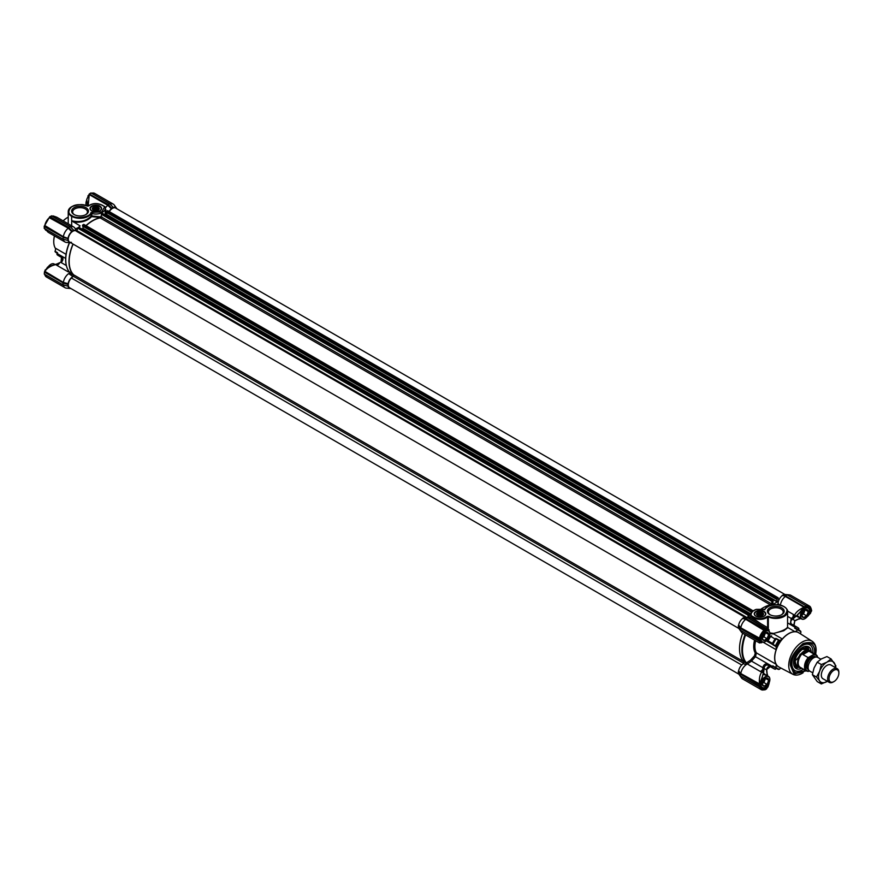 <?xml version="1.0" encoding="UTF-8"?>
<svg xmlns="http://www.w3.org/2000/svg" width="883" height="883" viewBox="0 0 883 883"><rect width="100%" height="100%" fill="white"/><g stroke="black" fill="none" stroke-linecap="round" stroke-linejoin="round"><path stroke-width="1.32" d="M74.459 214.757A7.406 4.272 180 0 1 72.627 211.931A7.406 4.272 180 0 1 77.196 207.98A7.406 4.272 180 0 1 85.265 208.907A7.406 4.272 180 0 1 87.439 211.931A7.406 4.272 180 0 1 85.596 214.757M74.095 214.547L74.095 214.547A8.4 4.845 180 0 1 74.095 207.693A8.4 4.845 180 0 1 85.971 207.693A8.4 4.845 180 0 1 85.971 214.547A8.4 4.845 180 0 1 74.095 214.547M93.896 210.364A3.962 2.285 180 0 1 97.693 210.364M99.889 206.125A5.795 3.344 0 0 0 91.7 206.125A5.795 3.344 0 0 0 91.7 210.86L91.7 210.86A5.795 3.344 0 0 0 99.889 210.86A5.795 3.344 0 0 0 99.889 206.125M99.801 210.905A5.541 3.201 0 0 0 101.335 208.697A5.541 3.201 0 0 0 99.713 206.434A5.541 3.201 0 0 0 93.675 205.739A5.541 3.201 0 0 0 90.254 208.697A5.541 3.201 0 0 0 91.788 210.905M68.234 217.13A19.812 11.446 120 0 0 67.77 217.395L67.77 217.395A19.812 11.446 120 0 0 63.19 220.916M55.806 264.602L55.806 264.602A5.949 4.448 137.5 0 0 57.969 263.752L59.415 263.355A5.949 3.433 -60 0 1 57.318 265.198A5.949 3.433 -60 0 1 56.965 265.386L55.806 264.602C51.004 265.64 47.351 267.88 44.823 271.313L63.355 282.428L68.101 283.686L63.013 282.847L44.437 272.13L44.293 274.072L62.903 284.812L67.77 286.015L67.881 284.061M69.558 271.909L68.123 271.832L56.965 265.386M71.689 225.827L71.644 216.313A11.788 6.81 0 0 0 91.104 213.664L90.971 212.483L91.799 213.498A8.918 5.143 0 0 0 102.097 212.538L101.755 211.931L90.971 212.483C90.717 216.997 76.457 219.426 71.998 215.706C67.947 213.796 67.836 210.805 71.666 206.732C78.333 204.15 83.499 203.918 87.174 206.07L88.642 205.927C92.538 203.278 96.909 202.98 101.755 205.055L104.669 206.743L101.755 211.931M109.084 211.501A6.887 3.974 -60 0 1 111.335 208.807L107.858 205.331A8.675 5.011 120 0 0 105.298 208.112A10.905 6.291 0 0 0 105.132 207.008L104.669 206.743M71.865 206.611A11.788 6.81 0 0 0 68.234 211.523A11.788 6.81 0 0 0 71.644 216.313L71.998 215.706M100.772 217.505L91.534 216.644L91.799 215.96L102.097 217.008M105.165 214.933L105.209 208.852M105.828 209.657L105.132 208.145M71.689 221.821L71.689 220.794L80.099 225.893A33.444 19.305 120 0 0 79.702 226.324L78.532 227.361M71.689 220.794L71.689 220.772C79.867 222.593 86.346 221.048 91.104 216.125L91.104 213.664L91.799 213.498L91.799 215.96M105.872 209.701L105.839 215.728M91.534 216.644C87.516 220.982 81.523 222.792 73.532 222.108M85.927 225.629A33.444 19.305 -60 0 1 99.867 217.759M77.682 227.913L75.375 228.874M68.101 283.686A6.887 3.974 -60 0 1 72.903 276.567L73.421 274.933A33.444 19.305 -60 0 1 73.013 244.039M70.85 242.792A6.887 3.974 -60 0 1 70.408 242.781A6.887 3.974 -60 0 1 68.101 240.507L64.492 239.569M67.881 240.397L67.881 238.355L63.234 237.196L63.013 239.161L67.825 240.397M68.101 237.98A6.887 3.974 -60 0 1 71.755 231.666L68.278 228.178A8.675 5.011 120 0 0 63.355 236.71L67.881 238.355M71.965 231.28L73.598 230.209L70.11 226.6L68.642 227.45L71.755 231.666M71.313 227.737L73.598 230.209L70.21 226.589L51.611 215.849L50.044 216.699L68.642 227.45L68.278 228.178L49.271 217.693L49.812 216.666L68.477 227.671M70.508 226.898A8.675 5.011 -60 0 1 73.719 226.997A8.675 5.011 -60 0 1 74.691 227.891L77.042 231.236A6.887 3.974 -60 0 0 73.94 230.397L73.73 230.264M111.556 208.432L113.179 207.35L109.702 203.741L108.234 204.591L111.335 208.807M110.905 204.878L113.289 207.362M116.876 208.774A6.887 3.974 -60 0 0 116.644 208.399A6.887 3.974 -60 0 0 113.532 207.538L113.322 207.406M70.85 288.498A6.887 3.974 -60 0 1 70.408 288.498A6.887 3.974 -60 0 1 68.101 286.224L64.492 285.275M67.881 286.103L63.234 284.933L67.825 286.114M107.858 205.331L108.234 204.591L89.492 194.094L108.068 204.812M107.869 205.331L89.26 194.58L88.145 206.048M73.719 226.997L56.777 217.218L51.887 216.169M67.77 284.293L62.903 283.112L63.157 284.911M63.355 284.999A8.675 5.011 120 0 0 65.044 287.726A8.675 5.011 120 0 0 66.313 288.123L70.408 288.498M115 206.887A8.675 5.011 120 0 0 114.271 205.044A8.675 5.011 120 0 0 113.3 204.139A8.675 5.011 120 0 0 110.099 204.039M108.421 204.779L111.688 208.211M68.83 227.637L72.097 231.07M67.77 238.576L63.157 237.461M63.355 239.282A8.675 5.011 120 0 0 65.044 242.019A8.675 5.011 120 0 0 66.313 242.406L70.408 242.781M69.514 272.317L73.421 274.933M72.903 276.567L68.697 273.587L73.112 274.723M68.697 273.587A8.675 5.011 120 0 0 63.355 282.417M87.925 195.905L88.973 194.834L86.711 199.514L88.024 206.081M89.249 194.172L88.874 194.845L89.492 194.139L108.145 204.9M67.594 217.494A19.327 11.159 120 0 0 67.417 217.593A19.327 11.159 120 0 0 63.123 220.882M53.907 216.18L51.954 216.037M44.437 272.13L63.013 282.847M91.236 193.079L109.922 203.918M49.669 216.92L51.512 215.86L70.232 226.655L73.708 230.209M63.123 237.163L44.15 226.478L44.757 225.496L63.355 236.71L63.013 239.161M44.746 228.52L48.101 232.229L65.044 242.019M69.238 272.008L68.123 271.832M69.823 272.141L69.9 272.858L69.823 272.141M63.355 282.428L63.157 283.167M55.552 249.183A4.459 2.572 -60 0 1 55.088 251.169L55.154 251.776A22.296 12.87 -60 0 0 56.622 252.88A22.296 12.87 -60 0 0 57.351 253.255M54.448 235.893A19.327 11.159 120 0 0 53.753 241.258A19.327 11.159 120 0 0 53.753 241.456M44.293 273.686L44.514 271.677M89.26 194.061L90.872 192.969M44.15 226.478L44.746 225.971A8.675 5.011 120 0 1 49.669 217.439L68.554 227.759M44.68 228.642L45.773 230.264M47.748 267.008L57.814 263.664L48.885 266.434L44.823 271.313L45.221 269.867M59.492 263.046L57.969 263.752M89.492 194.094L91.203 192.991L109.79 203.73M53.753 241.258L53.753 241.666A19.812 11.446 -60 0 0 55.254 248.09A3.962 2.285 -60 0 1 55.563 249.37A3.962 2.285 -60 0 1 55.132 251.324L55.022 251.545M53.753 241.666A19.812 11.446 -60 0 1 54.525 235.938M49.614 216.953L44.305 226.158L49.614 216.953M59.691 256.213A23.786 13.731 -60 0 1 58.333 255.584A23.786 13.731 -60 0 1 57.108 254.712A0.993 0.574 -60 0 1 57.163 253.609L57.185 253.553A3.962 2.285 120 0 0 57.583 252.748L55.132 251.324M61.931 257.604A23.786 13.731 -60 0 1 61.479 257.24L61.048 262.063L57.229 263.829M66.269 265.507L61.159 262.56C63.421 260.154 63.543 258.002 61.523 256.136A0.993 0.574 120 0 0 61.479 257.24C63.09 258.587 63.024 260.209 61.269 262.119M44.293 226.225L44.293 228.355L62.958 239.194L44.338 228.443L62.87 239.083M776.19 665.385A3.962 2.285 -60 0 1 776.19 665.429A3.962 2.285 -60 0 1 775.848 667.195L775.44 667.625A22.296 12.87 120 0 0 776.908 668.729A22.296 12.87 120 0 0 778.596 669.446L779.468 669.292A3.962 2.285 120 0 1 780.826 668.1A3.962 2.285 120 0 0 780.826 668.1L776.19 665.385L776.157 664.292A19.812 11.446 -60 0 1 774.645 657.868A19.812 11.446 -60 0 1 776.157 649.711L776.19 647.967L780.859 639.888L782.349 638.983A19.812 11.446 -60 0 1 788.662 633.597A19.812 11.446 -60 0 1 794.976 631.687L795.947 631.179L800.616 633.873A3.962 2.285 -60 0 1 800.958 632.062L800.671 631.224A22.296 12.87 120 0 0 799.203 630.12A22.296 12.87 120 0 0 797.504 629.402L797.338 629.965A21.799 12.583 -60 0 1 800.958 632.062M742.691 633.254A33.444 19.305 120 0 0 743.95 662.062L746.919 662.559L750.451 660.23L754.457 655.826L755.473 656.698L756.411 652.901L776.157 664.292M772.57 644.491L766.312 640.881L772.57 644.491A3.962 2.285 -60 0 1 772.967 644.844L772.989 644.38A22.296 12.87 120 0 1 776.146 638.906L776.543 638.652A3.962 2.285 -60 0 1 776.036 638.486L776.002 638.464A0.993 0.574 -60 0 0 775.075 638.95A23.786 13.731 120 0 0 772.482 643.42L767.018 640.252M776.146 638.906L778.596 640.318A22.296 12.87 120 0 0 775.44 645.793L775.848 646.555A3.962 2.285 -60 0 1 776.19 647.923A3.962 2.285 -60 0 1 776.19 647.967M794.976 631.687L787.901 627.603L783.751 630.76L773.607 633.42C781.521 631.433 786.179 629.336 787.559 627.129L787.581 611.599A11.788 6.81 180 0 1 780.848 617.758A11.788 6.81 180 0 1 768.331 616.875L768.331 628.045M814.468 653.806A16.291 9.404 120 0 0 814.634 651.466A16.291 9.404 120 0 0 807.228 643.321A16.291 9.404 120 0 0 791.598 664.778A16.291 9.404 120 0 0 792.349 669.082A16.291 9.404 120 0 0 805.064 670.12M791.996 668.023A14.868 8.576 120 0 0 793.927 669.987L794.976 670.594A14.868 8.576 -60 0 1 791.908 663.784A14.868 8.576 -60 0 1 798.387 648.828A14.868 8.576 -60 0 1 809.843 644.844A14.868 8.576 -60 0 1 812.923 651.654A14.868 8.576 -60 0 1 812.868 652.89M775.638 667.305L772.989 666.212A22.296 12.87 120 0 0 774.457 667.316A22.296 12.87 120 0 0 775.749 667.912M787.581 622.89L795.219 627.349A3.962 2.285 -60 0 1 794.656 628.188L795.053 627.99A22.296 12.87 120 0 1 796.742 628.707L799.203 630.12M787.581 622.945L795.219 627.349M809.843 644.844L808.795 644.237A14.868 8.576 120 0 0 806.124 643.541M772.967 665.76A3.962 2.285 -60 0 1 772.57 666.577L755.473 656.698L751.477 661.113L762.78 667.636L762.769 669.424A5.949 3.433 -60 0 1 760.671 671.279A5.949 3.433 -60 0 1 760.318 671.466L747.382 664.005L751.477 661.113L750.451 660.23M772.57 666.577L768.166 664.104C765.539 663.299 763.74 664.48 762.78 667.636L764.137 667.912C764.833 665.517 766.157 664.623 768.122 665.219L772.482 667.736A23.786 13.731 120 0 0 773.707 668.608A23.786 13.731 120 0 0 775.075 669.226A0.993 0.574 120 0 0 776.002 668.63L776.036 668.574A3.962 2.285 -60 0 1 776.19 668.321M795.219 627.338A0.993 0.574 -60 0 1 796.124 626.787A23.786 13.731 -60 0 1 797.492 627.416A23.786 13.731 -60 0 1 798.707 628.288A0.993 0.574 120 0 1 798.662 629.391L798.629 629.447A3.962 2.285 -60 0 0 798.486 629.711M760.108 642.614L759.457 642.923L759.413 641.135L760.142 641.168L759.468 641.433L761.874 642.592L759.457 642.923L742.515 633.144A8.675 5.011 -60 0 1 741.543 632.25A8.675 5.011 -60 0 1 740.848 630.572M738.773 628.111A6.887 3.974 120 0 0 739.17 628.884A6.887 3.974 120 0 0 739.822 629.524M755.925 616.191A5.795 3.344 0 0 0 764.115 616.191A5.795 3.344 0 0 0 764.115 611.466A5.795 3.344 0 0 0 755.925 611.466A5.795 3.344 0 0 0 755.925 616.191L755.925 616.191M764.027 616.246A5.541 3.201 0 0 0 765.572 614.027A5.541 3.201 0 0 0 763.95 611.764A5.541 3.201 0 0 0 757.901 611.069A5.541 3.201 0 0 0 754.479 614.027A5.541 3.201 0 0 0 756.025 616.246M769.855 614.623A8.4 4.845 0 0 0 781.731 614.623A8.4 4.845 0 0 0 781.731 607.769A8.4 4.845 0 0 0 769.855 607.769A8.4 4.845 0 0 0 769.855 614.623L769.855 614.623M781.356 614.833A7.406 4.272 0 0 0 783.199 612.007A7.406 4.272 0 0 0 781.025 608.983A7.406 4.272 0 0 0 772.956 608.056A7.406 4.272 0 0 0 768.387 612.007A7.406 4.272 0 0 0 770.219 614.833M798.662 617.283L796.786 615.793M767.482 685.451L765.263 687.658L766.952 688.155M761.764 641.687L760.749 638.895M761.709 642.736L760.727 638.884M779.468 669.292A21.799 12.583 -60 0 1 775.848 667.195M754.457 655.826L755.274 653.045A20.552 11.865 -60 0 1 754.59 640.12M795.947 631.179A3.962 2.285 120 0 0 797.338 629.965M787.559 627.129L787.581 624.921M766.499 630.539A6.446 3.72 -60 0 1 768.53 630.716A6.446 3.72 -60 0 1 769.866 633.674L773.674 633.972L782.349 638.983M780.859 639.888A3.962 2.285 -60 0 1 779.468 640.285L776.543 638.652M775.848 646.555A21.799 12.583 -60 0 1 779.468 640.285M778.596 640.318L779.214 640.197M769.821 632.901L773.607 633.42M794.777 620.716L793.773 625.274M745.583 634.921A33.079 19.095 120 0 0 746.345 662.758L747.382 664.005L746.919 662.559M772.482 667.736A0.993 0.574 -60 0 1 772.537 666.632M768.166 664.104A0.993 0.574 120 0 0 768.122 665.219A23.786 13.731 120 0 0 769.336 666.08A23.786 13.731 120 0 0 770.704 666.709C768.784 665.992 767.404 666.864 766.576 669.325L766.554 669.612M797.901 629.524A22.296 12.87 120 0 0 796.742 628.707M790.285 624.458A0.993 0.563 -45.4 0 1 791.356 623.961C790.395 622.349 790.649 620.848 792.106 619.48L791.19 618.431L790.285 624.458M794.347 625.76A23.786 13.731 120 0 0 793.122 624.888A23.786 13.731 120 0 0 791.753 624.27L791.356 623.961M768.177 628.63L769.038 630.164L766.841 628.674L766.952 629.38L766.554 628.773L768.122 627.912L751.003 618.045L753.718 618.795L760.716 623.63M769.59 635.793L770.704 636.422A0.993 0.574 -60 0 1 771.632 635.948M795.175 620.506L794.545 620.881M796.466 619.899L794.91 620.65A28.455 16.435 -60 0 0 792.459 619.237L797.062 615.263L800.34 618.243M744.137 662.14L745.55 662.559A33.444 19.305 120 0 1 745.053 634.612M775.075 638.95L770.704 636.422A23.786 13.731 120 0 0 768.122 640.903A0.993 0.574 -60 0 0 768.166 641.952L772.537 644.469A0.993 0.574 -60 0 1 772.482 643.42M763.055 670.826L763.618 673.21L763.795 671.135L762.802 670.683L763.795 671.135L763.994 669.789L762.769 669.424L762.802 670.683A5.949 2.064 -72.3 0 1 761.709 672.151L760.318 671.466M763.994 669.789L764.104 668.343L762.769 668.133M766.565 670.054L766.687 671.477M766.665 671.323L767.283 675.616M787.548 611.08L793.276 614.391A5.949 3.433 -60 0 1 792.735 617.526L791.19 618.431L787.581 616.356M764.512 609.612L764.844 609.844C765.108 605.319 779.358 602.901 783.817 606.61L784.17 606.82A11.788 6.81 180 0 1 787.581 611.599C787.912 610.23 786.742 608.564 784.071 606.588C775.969 603.354 769.523 604.281 764.722 609.358A11.788 6.81 180 0 1 767.724 606.742M783.817 606.61L783.817 606.61C787.868 608.519 787.978 611.511 784.148 615.583C777.493 618.177 772.327 618.398 768.651 616.246L767.184 616.389L767.603 616.952A8.918 5.143 180 0 1 753.718 617.868L753.718 618.795M751.003 618.045L750.881 617.979A8.675 5.011 120 0 0 749.921 617.736A8.675 5.011 120 0 0 748.133 617.979M794.038 625.55L794.766 620.937L799.899 618.376L796.323 619.954M786.289 594.756A6.887 3.974 120 0 0 785.417 594.502A6.887 3.974 120 0 0 784.534 594.557M782.228 595.352L785.704 595.727L787.172 594.877L783.718 594.48L782.084 595.561L785.517 595.981L803.938 607.195L785.329 596.455A8.675 5.011 120 0 0 780.384 605.164M785.517 595.981L782.084 595.561M781.874 595.937A6.887 3.974 120 0 0 778.1 603.652L776.952 604.921M775.462 604.645A33.444 19.305 120 0 0 761.301 608.928M746.709 617.603A6.887 3.974 120 0 0 745.826 617.36A6.887 3.974 120 0 0 744.954 617.405M742.636 618.199L746.113 618.586L747.592 617.736L744.137 617.338L742.504 618.42L745.925 618.828L764.579 629.601L764.645 630.705L745.749 619.314L742.504 618.42M742.283 618.795A6.887 3.974 120 0 0 738.641 625.109L740.815 627.835A8.675 5.011 -60 0 1 745.738 619.314L745.925 618.828M740.815 627.835L760.142 638.519L759.281 639.358L740.495 628.243L738.641 625.109M738.42 625.484L738.309 627.438L740.373 630.23L740.373 628.53L738.309 625.705M743.95 662.062L743.442 663.696A6.887 3.974 120 0 0 738.641 670.826L740.815 673.552L759.468 683.917C759.038 678.751 759.777 674.833 761.709 672.151L763.618 673.21L762.735 674.778M760.175 683.994L761.874 678.067L759.468 683.917L760.142 684.226L759.148 684.722L740.495 673.95L738.641 670.826M738.42 671.19L738.309 673.144L740.373 675.948L740.373 674.248L738.309 671.422M738.773 673.817A6.887 3.974 120 0 0 739.17 674.601A6.887 3.974 120 0 0 739.822 675.241M746.852 664.159L746.157 664.711A8.675 5.011 120 0 0 740.815 673.552L740.495 673.95M767.195 675.661L762.978 674.314L761.874 678.067M766.885 672.923L767.084 675.208M767.813 676.014L766.974 673.089M769.104 683.475L767.89 687.106M766.941 688.21L769.104 683.563M792.106 619.48L791.61 618.177M793.651 618.42L792.735 617.526L793.839 616.93A5.949 2.064 -47.7 0 0 794.557 615.252C795.925 612.228 798.949 609.623 803.629 607.438L804.236 607.857L803.629 607.438L799.766 612.427L804.049 608.001M793.276 614.391L796.422 616.367L794.093 617.085L794.733 617.57L794.093 617.085M753.972 610.528A10.905 6.291 0 0 0 750.594 615.087L750.76 617.261L750.02 617.968L751.223 615.617C750.738 612.934 752.482 610.87 756.444 609.425L764.027 609.634M769.005 630.263L768.21 630.528M797.349 614.822L799.766 612.427M810.594 613.133L807.526 616.301M808.144 615.948L811.444 611.124M811.047 611.787L811.521 610.628M764.347 689.689L764.347 689.689A8.675 5.011 -60 0 1 761.124 689.601L742.515 678.861A8.675 5.011 -60 0 1 741.543 677.956A8.675 5.011 -60 0 1 740.848 676.29M746.157 664.711L743.442 663.696M746.267 664.292L745.539 662.658M778.1 603.652L780.34 605.506M787.713 595.12A8.675 5.011 -60 0 1 789.512 594.877A8.675 5.011 -60 0 1 790.771 595.274L809.38 606.014A8.675 5.011 -60 0 1 811.069 608.762L811.069 608.762M763.287 673.806L765.517 674.689M768.961 682.228L767.128 688M767.128 629.325L768.961 630.319L765.451 630.915M765.285 631.047L769.093 629.954M766.709 629.071L760.727 639.27L765.506 631.058L768.961 630.319M810.991 612.018L806.919 616.5M811.179 608.729L811.665 610.815L809.766 610.572L808.96 613.608M759.303 686.819L740.373 675.948L758.972 686.687L758.972 684.987L740.263 674.093M759.303 641.102L740.373 630.23L758.972 640.97L758.972 639.27L740.263 628.387M746.003 618.84L764.722 629.325L745.936 618.564M804.17 606.709L785.594 595.981L804.358 607.338M787.338 594.976L806.08 605.804L787.283 594.866M759.512 686.808L760.142 686.897L759.512 686.808L760.142 684.226L759.148 684.722M768.872 683.343L765.594 688.276C762.735 689.491 761.113 688.552 760.727 685.473L761.963 678.188M765.053 689.811L766.565 688.939L764.413 689.789M761.709 641.786L761.963 642.449L760.175 641.356M766.576 628.873L765.053 629.943L759.303 639.082L740.539 628.31M799.91 612.449L805.605 607.747L804.523 607.405L806.058 605.837M805.241 607.957L805.605 607.747C808.464 606.533 810.086 607.471 810.473 610.55L807.835 615.859M811.455 611.124L811.212 608.906M764.645 689.502C762.25 690.175 760.749 689.314 760.142 686.897L759.424 686.853A8.675 5.011 -60 0 0 761.124 689.601L764.799 689.866M759.148 639.005L759.424 638.586A8.675 5.011 -60 0 1 764.347 630.054L764.799 629.899M811.146 608.895L809.38 606.014A8.675 5.011 -60 0 0 806.146 605.926L806.223 606.124M761.963 642.449L760.727 639.27L759.755 641.113M759.512 641.102L759.512 639.049M811.058 609.127C810.451 606.709 808.938 605.837 806.554 606.522L806.157 606.014M759.755 684.59L760.727 685.053M761.93 615.705A3.962 2.285 -0 0 0 758.122 615.705M769.866 633.828A6.247 3.609 -60 0 1 765.451 641.477A6.247 3.609 -60 0 1 761.036 638.928A6.247 3.609 -60 0 1 765.451 631.279A6.247 3.609 -60 0 1 769.866 633.828L769.866 633.674A6.446 3.72 -60 0 1 769.866 633.751M765.318 641.555L765.318 641.555A6.446 3.72 -60 0 1 762.095 641.875A6.446 3.72 -60 0 1 760.914 640.197M766.897 638.784A4.459 2.572 -60 0 1 764.016 640.451L763.751 640.429A4.459 2.572 -60 0 1 762.305 638.376L762.305 638.023A4.459 2.572 -60 0 1 763.751 634.303L764.016 633.983A4.459 2.572 -60 0 1 765.451 632.736A4.459 2.572 -60 0 1 766.897 632.305L767.161 632.338A4.459 2.572 -60 0 1 768.607 634.391L768.607 634.734A4.459 2.572 -60 0 1 767.161 638.453L764.016 640.451M767.161 638.453L768.607 634.734M768.607 634.391L767.161 632.338M766.897 632.305L765.274 632.846M762.305 638.376L763.751 640.429M763.916 636.864L764.733 634.778A3.962 2.285 -60 0 1 762.327 637.78L763.916 636.864L767.073 638.685M765.572 632.714L768.696 634.513M765.108 632.968A3.962 2.285 -60 0 1 764.733 634.778L765.528 632.736M764.391 633.564A3.366 1.943 -60 0 1 762.493 636.864M94.492 211.754A5.453 3.146 180 0 1 90.53 209.514A5.453 3.146 180 0 1 91.942 206.467A5.453 3.146 180 0 1 99.647 206.467A5.453 3.146 180 0 1 101.059 207.88A5.453 3.146 180 0 1 97.097 211.754M98.223 210.121L98.466 209.889A3.068 1.777 0 0 0 98.863 209.028L99.106 208.211L98.443 208.123A3.068 1.777 0 0 0 97.351 207.494L96.677 206.81L95.772 207.24A3.068 1.777 0 0 0 94.282 207.472L93.366 207.317L93.123 208.145A3.068 1.777 0 0 0 92.726 209.006L93.145 209.911A3.068 1.777 0 0 0 93.488 210.187M92.439 209.216A3.466 1.998 0 0 0 93.344 210.11A3.466 1.998 0 0 0 97.527 210.43A3.466 1.998 0 0 0 99.139 208.178A3.466 1.998 0 0 0 94.9 206.765A3.466 1.998 0 0 0 92.439 209.216M93.123 208.145L93.123 209.437A3.068 1.777 0 0 0 92.914 209.701M95.772 207.24L95.772 208.543A3.068 1.777 0 0 0 94.282 208.774L94.282 207.472M98.443 208.123L98.443 209.414A3.068 1.777 0 0 0 97.351 208.785L97.351 207.494M98.399 210.022A4.216 2.428 0 0 0 93.234 209.999M95.772 208.543L97.351 208.785M93.123 209.437L94.282 208.774M93.366 208.907L93.366 207.317M96.677 208.399L96.677 206.81M758.729 617.085A5.453 3.146 180 0 1 758.618 617.074A5.453 3.146 180 0 1 756.168 611.809A5.453 3.146 180 0 1 761.433 610.992A5.453 3.146 180 0 1 763.883 611.809A5.453 3.146 180 0 1 765.274 614.877A5.453 3.146 180 0 1 761.323 617.085M762.448 615.462L762.691 615.23A3.068 1.777 0 0 0 763.1 614.369L763.342 613.542L762.669 613.453A3.068 1.777 0 0 0 761.576 612.824L760.914 612.14L759.998 612.581A3.068 1.777 0 0 0 758.508 612.813L757.603 612.659L757.349 613.475A3.068 1.777 0 0 0 756.952 614.336L757.371 615.252A3.068 1.777 0 0 0 757.724 615.528M760.925 612.096A3.466 1.998 0 0 0 757.018 613.034A3.466 1.998 0 0 0 757.57 615.451A3.466 1.998 0 0 0 759.126 615.959A3.466 1.998 0 0 0 763.376 614.546A3.466 1.998 0 0 0 760.925 612.096M762.603 615.341A4.216 2.428 0 0 0 761.113 614.921A4.216 2.428 0 0 0 757.471 615.33M757.349 613.475L757.349 614.767A3.068 1.777 0 0 0 757.139 615.032M759.998 612.581L759.998 613.873A3.068 1.777 0 0 0 758.508 614.104L758.508 612.813M762.669 613.453L762.669 614.756A3.068 1.777 0 0 0 761.576 614.115L761.576 612.824M759.998 613.873L761.576 614.115M757.349 614.767L758.508 614.104M757.603 614.248L757.603 612.659M760.914 613.729L760.914 612.14M798.994 667.184A10.53 6.082 -60 0 1 798.199 667.14A10.53 6.082 -60 0 1 794.711 661.875A10.53 6.082 -60 0 1 800.097 650.495A10.53 6.082 -60 0 1 808.464 649.347A10.53 6.082 -60 0 1 808.905 650.02M801.841 668.254A12.528 7.23 -60 0 1 795.075 667.68A12.528 7.23 -60 0 1 793.552 662.835A12.528 7.23 -60 0 1 798.265 651.08A12.528 7.23 -60 0 1 807.371 646.378A12.528 7.23 -60 0 1 811.245 651.952M794.093 669.943A14.868 8.576 -60 0 1 793.519 669.722M803.453 669.193A14.868 8.576 -60 0 1 794.976 670.594M738.95 674.226L69.625 287.792A6.446 3.72 -60 0 1 71.435 278.035L73.289 276.269A0.993 0.574 120 0 0 73.642 274.823A33.19 19.161 -60 0 1 73.134 244.116M771.212 604.745A0.993 0.574 120 0 0 771.632 603.895L771.974 601.466L773.055 600.639L772.857 604.436L777.228 601.952L776.908 598.663L778 597.791L778.773 600.352M749.899 617.736L750.594 617.327M747.824 617.548L748.155 615.219L749.38 614.38L748.994 617.647M76.854 231.379L77.616 228.09L78.907 227.384M82.009 229.072L83.002 228.333L83.002 226.335M82.549 226.004L751.632 612.294L82.594 226.103L83.786 224.392L753.122 610.893M86.059 225.717A33.19 19.161 -60 0 1 100.187 217.913A0.993 0.574 120 0 0 101.103 216.754L101.435 214.337L102.726 213.631M105.828 215.32L106.832 214.58L106.832 212.582M106.379 212.251L776.908 599.391L106.413 212.35L107.605 210.64L778.033 597.769M109.315 211.622A6.446 3.72 -60 0 1 115.651 208.068L784.976 594.502M71.435 242.317A6.446 3.72 -60 0 1 69.625 242.085A6.446 3.72 -60 0 1 69.625 234.646A6.446 3.72 -60 0 1 76.07 230.927A6.446 3.72 -60 0 1 76.6 231.357L745.197 617.372M54.68 264.425A6.446 3.72 120 0 0 54.139 263.984A6.446 3.72 120 0 0 50.916 264.293A6.446 3.72 120 0 0 48.642 266.313A6.446 3.72 120 0 0 48.41 266.611M50.85 264.337A6.247 3.609 120 0 0 50.773 264.381A6.247 3.609 120 0 0 48.311 266.666M761.168 682.217A6.446 3.72 -60 0 1 765.318 676.753A6.446 3.72 -60 0 1 768.53 676.433A6.446 3.72 -60 0 1 769.866 679.38A6.446 3.72 -60 0 1 769.866 679.469M765.318 687.272L765.451 687.184A6.247 3.609 -60 0 1 761.036 684.645A6.247 3.609 -60 0 1 765.451 676.996A6.247 3.609 -60 0 1 769.866 679.546A6.247 3.609 -60 0 1 765.451 687.184L765.318 687.272A6.446 3.72 -60 0 1 762.095 687.592A6.446 3.72 -60 0 1 760.98 686.135M766.897 684.491A4.459 2.572 -60 0 1 764.016 686.157L763.751 686.135A4.459 2.572 -60 0 1 762.305 684.082L762.305 683.74A4.459 2.572 -60 0 1 763.751 680.009L764.016 679.689A4.459 2.572 -60 0 1 765.451 678.453A4.459 2.572 -60 0 1 766.897 678.023L767.161 678.045A4.459 2.572 -60 0 1 768.607 680.098L768.607 680.451A4.459 2.572 -60 0 1 767.161 684.17L764.016 686.157M767.161 684.17L768.607 680.451M768.607 680.098L767.161 678.045M766.897 678.023L765.274 678.563M762.305 684.082L763.751 686.135M763.916 682.57L764.733 680.484A3.962 2.285 -60 0 1 762.327 683.497L763.916 682.57L767.073 684.391M765.572 678.42L768.696 680.219M765.108 678.674A3.962 2.285 -60 0 1 764.733 680.484L765.528 678.442M764.391 679.281A3.366 1.943 -60 0 1 762.493 682.581M806.311 607.625A6.446 3.72 -60 0 1 808.122 607.868A6.446 3.72 -60 0 1 809.457 610.815A6.446 3.72 -60 0 1 809.457 610.893M804.899 618.707L805.042 618.619A6.247 3.609 -60 0 1 800.627 616.069A6.247 3.609 -60 0 1 805.042 608.431A6.247 3.609 -60 0 1 809.457 610.981A6.247 3.609 -60 0 1 805.042 618.619L804.899 618.707A6.446 3.72 -60 0 1 801.687 619.016A6.446 3.72 -60 0 1 800.351 616.069A6.446 3.72 -60 0 1 803.011 609.756M806.488 615.926A4.459 2.572 -60 0 1 803.596 617.592L803.342 617.57A4.459 2.572 -60 0 1 801.896 615.517L801.896 615.164A4.459 2.572 -60 0 1 803.342 611.444L803.596 611.124A4.459 2.572 -60 0 1 805.042 609.888A4.459 2.572 -60 0 1 806.488 609.458L806.753 609.48A4.459 2.572 -60 0 1 808.188 611.533L808.188 611.875A4.459 2.572 -60 0 1 806.753 615.606L803.596 617.592M806.753 615.606L808.188 611.875M808.188 611.533L806.753 609.48M806.488 609.458L804.866 609.987M801.896 615.517L803.342 617.57M803.508 614.005L804.314 611.919A3.962 2.285 -60 0 1 801.907 614.932L803.508 614.005L806.665 615.826M805.164 609.855L808.276 611.654M804.689 610.109A3.962 2.285 -60 0 1 804.314 611.919L805.108 609.877M803.983 610.716A3.366 1.943 -60 0 1 802.073 614.005M86.7 200.286A6.446 3.72 120 0 0 85.949 203.62A6.446 3.72 120 0 0 86.379 205.607M86.7 200.176A6.247 3.609 120 0 0 85.949 203.454A6.247 3.609 120 0 0 85.949 203.531M833.243 681.985L833.949 681.588A6.932 4.007 120 0 0 838.85 673.089A6.932 4.007 120 0 0 833.949 670.263A6.932 4.007 120 0 0 829.038 678.751A6.932 4.007 120 0 0 833.949 681.588L833.243 681.996A7.925 4.581 -60 0 1 833.243 681.996A7.925 4.581 -60 0 1 829.28 682.382A7.925 4.581 -60 0 1 828.066 676.036A7.925 4.581 -60 0 1 833.243 669.049A7.925 4.581 -60 0 1 837.205 668.652A7.925 4.581 -60 0 1 838.85 672.283A7.925 4.581 -60 0 1 838.839 672.703M812.691 672.802L809.777 671.124A7.925 4.581 -60 0 1 808.563 664.767A7.925 4.581 -60 0 1 813.74 657.78A7.925 4.581 -60 0 1 817.702 657.394L820.859 659.215M810.826 652.261A9.415 5.43 120 0 0 809.579 650.981A9.415 5.43 120 0 0 804.866 651.444A9.415 5.43 120 0 0 798.718 659.744A9.415 5.43 120 0 0 800.164 667.283L806.466 670.925A9.415 5.43 -60 0 1 808.199 657.614L814.148 654.182L808.894 651.146L805.517 651.82L802.945 654.579L808.199 657.614M801.356 667.978A9.912 5.717 -60 0 1 799.568 667.515A9.912 5.717 -60 0 1 798.044 659.579A9.912 5.717 -60 0 1 804.512 650.837A9.912 5.717 -60 0 1 809.468 650.352A9.912 5.717 -60 0 1 810.771 651.676M809.446 657.294A8.918 5.143 120 0 0 805.219 666.621A8.918 5.143 120 0 0 809.446 671.047L809.568 670.981M802.945 654.579L808.894 651.146M808.199 671.367L809.446 671.047L808.199 671.367A9.415 5.43 -60 0 1 806.466 670.925L808.42 671.411M818.53 676.731A11.887 6.865 120 0 0 819.656 680.936L816.477 677.051L819.656 671.223A11.887 6.865 120 0 0 818.53 676.731M823.287 678.928A7.947 4.592 -60 0 1 821.311 675.12A7.947 4.592 -60 0 1 826.941 665.385A7.947 4.592 -60 0 1 831.212 665.197M819.656 680.936A11.887 6.865 120 0 0 826.941 681.588A11.887 6.865 120 0 0 827.404 681.301L821.333 683.95L819.656 680.936M835.329 667.57A11.887 6.865 120 0 0 834.225 662.824A11.887 6.865 120 0 0 826.941 662.173A11.887 6.865 120 0 0 819.656 671.223L821.333 664.535L826.941 662.173L831.046 658.928L835.892 665.837L835.583 667.714M831.046 658.928L826.941 656.566L821.333 658.928L817.228 662.173L814.049 667.99L812.371 674.678L817.228 681.588L821.333 683.95M812.371 674.678L816.477 677.051M817.228 662.173L821.333 664.535M795.119 660.672A9.912 5.717 120 0 0 800.219 654.104M102.097 213.752L102.097 212.538A10.905 6.291 0 0 0 105.298 208.09L105.121 206.909M89.669 205.154A8.918 5.143 0 0 0 88.543 205.905M69.547 242.704A33.444 19.305 120 0 0 69.658 272.483M44.779 274.414A8.675 5.011 120 0 0 46.446 276.986L44.603 274.072M113.3 204.139L94.702 193.399A8.675 5.011 120 0 0 91.644 193.245M69.371 242.682A33.079 19.095 120 0 0 66.247 264.955M62.936 284.889L44.338 274.16L62.903 284.812M44.437 226.412L44.15 228.189M63.123 282.88L44.47 272.107M57.428 253.09L55.154 251.776M55.254 248.09L66.015 254.304M65.629 258.432L57.185 253.553M61.523 256.136L57.163 253.609M61.479 257.24L57.108 254.712M815.693 654.513L816.135 650.307C816.124 646.113 814.766 643.078 812.073 641.213L798.883 632.824A19.801 11.435 120 0 0 783.541 637.813A19.801 11.435 120 0 0 774.733 657.912A19.801 11.435 120 0 0 779.082 667.106L792.945 674.336A19.128 11.049 -60 0 1 788.74 665.451A19.128 11.049 -60 0 1 797.25 646.025A19.128 11.049 -60 0 1 812.073 641.213A19.128 11.049 -60 0 1 815.804 649.822M806.013 670.672L793.762 673.365L790.462 665.429C789.744 658.939 793.96 651.632 803.111 643.508C812.272 641.058 816.488 643.497 815.771 650.815A19.128 11.049 -60 0 1 815.771 650.881M803.177 672.703A19.128 11.049 -60 0 1 792.945 674.336L806.278 670.815M815.771 650.815L815.428 654.369M772.967 644.844L775.638 646.389M775.44 667.625L772.989 666.212M796.124 626.787L791.753 624.27A0.993 0.574 120 0 0 790.848 624.811M765.263 687.658A6.689 3.863 -60 0 1 762.106 687.879A6.689 3.863 -60 0 1 760.76 685.451M776.157 649.711L763.1 642.173M755.682 640.749A19.812 11.446 120 0 0 756.411 652.901A0.993 0.773 -30.3 0 0 755.274 653.045M794.656 628.188L797.327 629.734M797.504 629.402L795.053 627.99M775.44 645.793L772.989 644.38M767.603 627.603L767.603 616.952L768.651 616.246M766.576 669.325L766.554 669.755A28.455 16.435 -60 0 1 764.104 668.343L764.137 667.912M764.722 609.358L756.301 609.358C752.691 610.572 750.793 612.482 750.594 615.087A10.905 6.291 0 0 0 750.76 616.168L753.718 617.868L754.071 617.261L751.223 615.617M767.184 616.389C763.287 619.049 758.916 619.336 754.071 617.261M764.943 629.546L766.289 628.464L747.691 617.725L744.203 617.327M805.605 607.78A6.689 3.863 -60 0 1 808.386 607.736A6.689 3.863 -60 0 1 809.766 610.572M766.643 628.994L747.592 617.736M804.534 606.698L806.002 605.848M740.539 674.016L759.115 684.744M798.199 666.731A10.11 5.839 -60 0 1 795.318 659.137A10.11 5.839 -60 0 1 802.161 649.314A10.11 5.839 -60 0 1 808.111 649.568M804.634 646.533A11.181 6.457 -60 0 1 807.393 648.001A11.181 6.457 -60 0 1 807.879 648.762M806.334 646.279A11.876 6.854 -60 0 1 808.938 650.043M799.038 667.206A11.876 6.854 -60 0 1 794.479 666.831M797.393 666.93A11.181 6.457 -60 0 1 796.488 666.886A11.181 6.457 -60 0 1 793.839 665.23M73.642 274.823L743.486 661.544M77.229 230.827L746.897 617.46M77.616 228.09L748.155 615.219M77.825 227.77L748.365 614.899M78.697 227.262L749.237 614.391M82.87 228.576L750.705 614.149M83.002 228.333L750.782 613.873M82.549 225.275L752.051 611.809M82.759 224.911L752.36 611.511M83.631 224.414L753.089 610.915M100.187 217.913L770.44 604.888M101.103 216.754L771.632 603.895M101.435 214.337L771.974 601.466M101.644 214.017L772.183 601.146M102.516 213.509L773.055 600.639M106.688 214.823L777.228 601.952M106.832 214.58L777.371 601.709M106.379 211.523L776.908 598.663M106.589 211.158L777.117 598.299M107.461 210.662L778 597.791M71.435 278.035L741.731 665.02M73.289 276.269L743.795 663.376M815.075 657.206A6.788 3.918 120 0 0 811.874 657.636A6.788 3.918 120 0 0 807.492 663.442A6.788 3.918 120 0 0 808.298 668.939M808.486 669.535A7.285 4.205 -60 0 1 806.632 663.961A7.285 4.205 -60 0 1 811.521 657.029A7.285 4.205 -60 0 1 815.682 657.062M814.148 654.182A9.415 5.43 -60 0 1 815.881 654.623A9.415 5.43 -60 0 1 817.68 657.371M817.537 657.305A8.918 5.143 120 0 0 813.596 654.899M68.234 223.829L68.234 211.523C70.916 204.955 77.296 203.123 87.384 206.026L88.3 205.971C92.384 203.112 96.953 202.792 101.998 205.033L104.967 206.743M105.298 210.816L105.298 208.09M116.644 208.399L114.271 205.044M86.711 199.514L87.682 206.103M86.711 199.426L89.382 193.83M53.234 215.96L56.777 217.218M53.212 215.96L51.678 216.125M65.044 287.726L46.446 276.986M69.492 242.306C64.316 255.242 64.338 265.275 69.569 272.417L69.713 272.604M91.258 193.267L94.702 193.399M44.614 228.366L48.101 232.229M47.671 267.052L44.614 271.434M57.329 253.289L56.622 252.88M62.031 257.726L58.333 255.584M739.17 628.884L741.543 632.25M797.481 616.886L797.316 615.109L799.998 612.46L805.484 607.979L808.386 607.736M774.457 667.316L776.908 668.729M767.117 673.685L766.731 669.491L770.362 666.555M793.122 624.888L797.492 627.416M769.336 666.08L773.707 668.608M798.585 619.171L800.958 618.608M745.826 617.36L749.921 617.736M808.077 615.992L807.504 616.334M739.17 674.601L741.543 677.956M785.417 594.502L789.512 594.877M762.106 687.879L760.87 685.252L762.007 678.254L762.967 674.612L764.579 673.861M740.395 676.014L738.32 673.21M740.395 630.296L738.32 627.504M787.25 594.855L783.784 594.469M764.292 689.822L766.72 688.619M740.418 676.036L759.645 686.808M740.418 630.33L759.656 641.102M761.179 641.345L762.095 641.875M767.625 630.197L768.53 630.716M797.79 666.378L797.062 666.069C793.541 661.124 795.23 655.561 802.117 649.413L807.603 649.38M808.464 649.347L807.393 648.001M798.199 667.14L796.488 666.886M78.852 227.251L749.38 614.38M82.594 226.103L751.599 612.338M83.786 224.392L753.177 610.859M102.671 213.498L773.21 600.628M106.413 212.35L776.952 599.48M107.605 210.64L778.144 597.769M69.625 242.085L738.95 628.508M76.07 230.927L745.384 617.36M54.867 264.403L54.139 263.984M761.4 687.184L762.095 687.592M763.828 673.718L768.53 676.433M796.974 616.301L801.687 619.016M807.426 607.46L808.122 607.868M837.205 668.652L830.594 664.833M838.85 673.089L838.85 672.283M806.808 648.817L809.468 650.352M809.579 650.981L815.881 654.623L817.79 657.449M796.896 665.981L799.568 667.515M829.28 682.382L822.658 678.563"/></g></svg>
